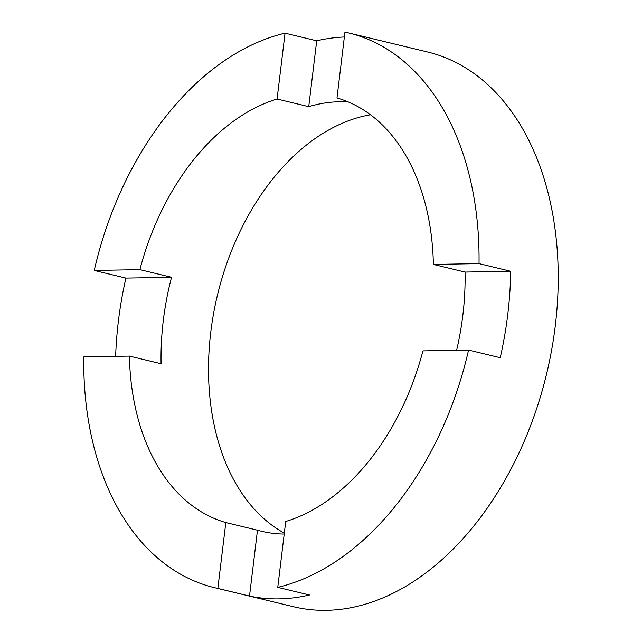 <?xml version="1.0" encoding="UTF-8"?>
<svg xmlns="http://www.w3.org/2000/svg" width="642" height="642" viewBox="0 0 642 642"><rect width="100%" height="100%" fill="white"/><g stroke="black" fill="none" stroke-linecap="round" stroke-linejoin="round"><path stroke-width="0.96" d="M284.213 534.048A219.5 147.162 103.6 0 1 261.551 531.271A219.5 147.162 103.6 0 1 257.482 530.204L225.823 522.556A219.5 147.162 -76.4 0 1 129.419 356.093L161.086 363.741A219.5 147.162 103.6 0 1 163.293 320.567A219.5 147.162 103.6 0 1 171.55 277.288L139.884 269.64L94.246 270.451A285.353 191.308 -76.4 0 1 285.048 33.167L277.079 99.029A219.5 147.162 -76.4 0 0 139.884 269.64M344.361 37.003A285.353 191.308 -76.4 0 0 316.707 40.807L308.738 106.668L277.079 99.029M308.738 106.668A219.5 147.162 103.6 0 1 348.437 102.022M468.564 350.067L500.23 357.714A285.353 191.308 -76.4 0 0 507.774 314.444A285.353 191.308 -76.4 0 0 510.687 271.261L465.049 272.072L433.382 264.424A219.5 147.162 -76.4 0 0 336.986 97.961L344.955 32.1A285.353 191.308 -76.4 0 1 348.373 32.878L427.532 51.986A285.353 191.308 -76.4 0 1 555.274 325.911A285.353 191.308 -76.4 0 1 293.595 606.754L214.436 587.639A285.353 191.308 -76.4 0 0 217.855 588.417L249.513 596.065A285.353 191.308 -76.4 0 0 309.428 594.998L277.761 587.35A285.353 191.308 -76.4 0 0 468.564 350.067L422.926 350.877A219.5 147.162 -76.4 0 1 285.73 521.489L277.761 587.35M465.049 272.072A219.5 147.162 103.6 0 1 462.842 315.246A219.5 147.162 103.6 0 1 456.631 350.275M370.49 114.774A219.5 147.162 -76.4 0 0 210.785 332.034A219.5 147.162 -76.4 0 0 284.326 533.141M171.55 277.288L125.904 278.098A285.353 191.308 -76.4 0 0 118.361 321.361A285.353 191.308 -76.4 0 0 115.64 356.334M129.419 356.093L83.781 356.904A285.353 191.308 -76.4 0 0 214.436 587.639M225.823 522.556L217.855 588.417M510.687 271.261L479.028 263.613L433.382 264.424M479.028 263.613A285.353 191.308 -76.4 0 0 348.373 32.878M125.904 278.098L94.246 270.451M316.707 40.807L285.048 33.167M257.482 530.204L249.513 596.065"/></g></svg>

